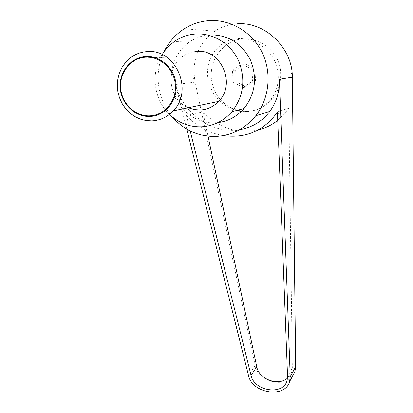 <?xml version="1.0" encoding="UTF-8"?>
<svg xmlns="http://www.w3.org/2000/svg" width="413" height="413" viewBox="0 0 413 413"><rect width="100%" height="100%" fill="white"/><g stroke="black" fill="none" stroke-linecap="round" stroke-linejoin="round"><path stroke-width="0.31" stroke-dasharray="2.06 1.55" d="M172.2 116.827C157.183 99.419 153.682 72.352 164.147 51.465M292.709 375.789C283.984 388.576 257.743 381.292 255.193 365.505L195.142 82.177C191.431 60.685 198.008 43.675 214.874 31.135C221.451 26.855 228.75 24.424 236.763 23.84M186.748 129.099L175.566 84.505C181.916 111.18 208.219 131.546 233.701 130.214L239.716 129.625M193.145 78.795L193.501 78.387M171.72 116.425C153.249 101.366 149.429 70.731 164.1 51.532M217.894 122.63L214.822 122.867C196.5 123.601 178.927 110.705 173.13 92.424C167.265 74.175 174.012 52.735 189.433 42.007C195.586 37.764 202.375 35.379 209.794 34.847M237.289 110.281C221.786 105.119 213.087 94.097 211.198 77.226C210.836 63.685 215.963 52.916 226.577 44.929C247.413 29.008 280.52 46.328 280.628 73.602C280.886 83.581 277.866 92.264 271.573 99.667C263.313 108.557 253.324 112.382 241.61 111.143M236.437 110.503C220.506 105.465 210.966 94.494 207.811 77.592L207.708 76.72C206.655 63.416 211.162 52.781 221.223 44.81C241.564 28.44 276.679 46.421 278.114 73.922C278.889 83.958 276.302 92.641 270.345 99.982C262.653 108.65 252.983 112.46 241.337 111.417M243.118 87.546L252.606 81.18L252.033 69.358L241.925 63.969L232.467 70.411L233.087 82.161L243.118 87.546L246.153 87.035L255.523 80.752L254.96 69.09L244.986 63.778L241.925 63.969M287.525 378.132L291.645 372.268L292.337 367.859L288.806 108.139L287.216 110.457L277.748 120.369M190.217 130.973L186.408 115.655L202.897 111.784L208.054 136.192M277.428 111.882L288.806 108.139M258.29 129.914C237.217 134.173 218.751 128.128 202.897 111.784M186.408 115.655C196.929 126.538 209.267 133.187 223.423 135.603M196.686 51.377C191.26 51.744 186.371 53.597 182.014 56.927C164.782 69.291 168.793 100.075 188.297 107.731M254.96 69.09L252.033 69.358M244.986 63.778L235.653 70.133L236.257 81.728L246.153 87.035M235.653 70.133L232.467 70.411M236.257 81.728L233.087 82.161M255.523 80.752L252.606 81.18M175.566 84.505L195.142 82.177M287.556 376.635L292.337 367.859M248.518 375.531L255.193 365.505M214.874 31.135L184.26 28.817M189.433 42.007L174.265 41.563M221.223 44.81L226.577 44.929M291.645 372.268L286.952 380.967M287.216 110.457L277.495 113.751M270.345 99.982L271.573 99.667M129.971 58.181L182.014 56.927"/><path stroke-width="0.62" d="M151.907 120.901C160.249 120.451 167.368 117.101 173.274 110.854C193.986 90.509 175.546 48.393 147.028 51.61C140.694 52.048 135.005 54.237 129.971 58.181L125.609 62.378L122.067 67.365L119.455 72.977L117.86 79.012L117.328 85.284L117.865 91.572L119.455 97.68L122.041 103.41L125.542 108.567L129.832 112.997L134.788 116.543L140.234 119.094L146.006 120.565L151.907 120.901M145.789 56.535C160.848 55.497 175.205 69.064 176.124 85.269C177.27 101.459 164.901 115.991 150.027 116.466C135.17 117.184 121.298 103.968 120.178 88.088C118.83 72.218 130.709 57.33 145.789 56.535M188.297 107.731L194.141 109.548L200.207 109.992C207.362 109.59 213.49 106.735 218.596 101.428C236.473 84.149 221.094 48.667 196.686 51.377M145.712 57.195C130.957 57.97 119.326 72.538 120.642 88.072C121.737 103.622 135.319 116.554 149.862 115.852C164.42 115.382 176.516 101.154 175.396 85.31C174.493 69.461 160.445 56.183 145.712 57.195M164.147 51.465C168.845 42.012 175.546 34.46 184.26 28.817C191.828 24.031 200.073 21.311 208.983 20.65C230.454 19.153 252.147 32.038 262.105 52.456C272.069 72.879 269.307 98.593 255.75 115.779C245.095 128.727 231.714 135.624 215.601 136.471C198.374 136.651 183.904 130.1 172.2 116.827M164.1 51.532L168.793 46.117L174.265 41.563C180.718 37.082 187.843 34.563 195.643 34.005C213.087 32.849 230.655 43.628 238.435 60.432C245.926 79.157 243.753 96.244 231.925 111.696C223.598 121.128 213.361 126.166 201.219 126.822C190.223 127.08 180.393 123.616 171.72 116.425M223.423 135.603C245.177 138.453 262.632 131.36 275.796 114.324L277.428 111.882L287.556 376.635L286.952 380.967C282.926 395.69 254.098 391.126 251.068 375.443L190.217 130.973M208.054 136.192L256.767 366.785C258.827 379.206 278.279 386.418 287.525 378.132M277.748 120.369C271.94 124.958 265.451 128.138 258.29 129.914M236.763 23.84C264.986 21.151 292.822 48.311 292.316 77.221L295.672 366.713L294.908 371.643L292.709 375.789M186.748 129.099L248.518 375.531C252.018 393.47 284.991 398.638 289.544 381.757L290.215 376.899L279.41 79.244L292.316 77.221M239.716 129.625C252.131 127.509 262.178 121.422 269.854 111.36C276.514 102.197 279.694 91.49 279.41 79.244M241.337 111.417L236.437 110.503M241.61 111.143L237.289 110.281M291.485 73.277L291.248 73.71M209.794 34.847C227.955 34.692 241.491 43.04 250.407 59.89C257.48 77.623 255.373 93.823 244.083 108.49C236.969 116.58 228.239 121.293 217.894 122.63M251.068 375.443L256.767 366.785M290.215 376.899L295.672 366.713M173.274 110.854L218.596 101.428M277.495 113.751L275.796 114.324M294.908 371.643L289.544 381.757M244.083 108.49L231.925 111.696M269.854 111.36L255.75 115.779"/></g></svg>
